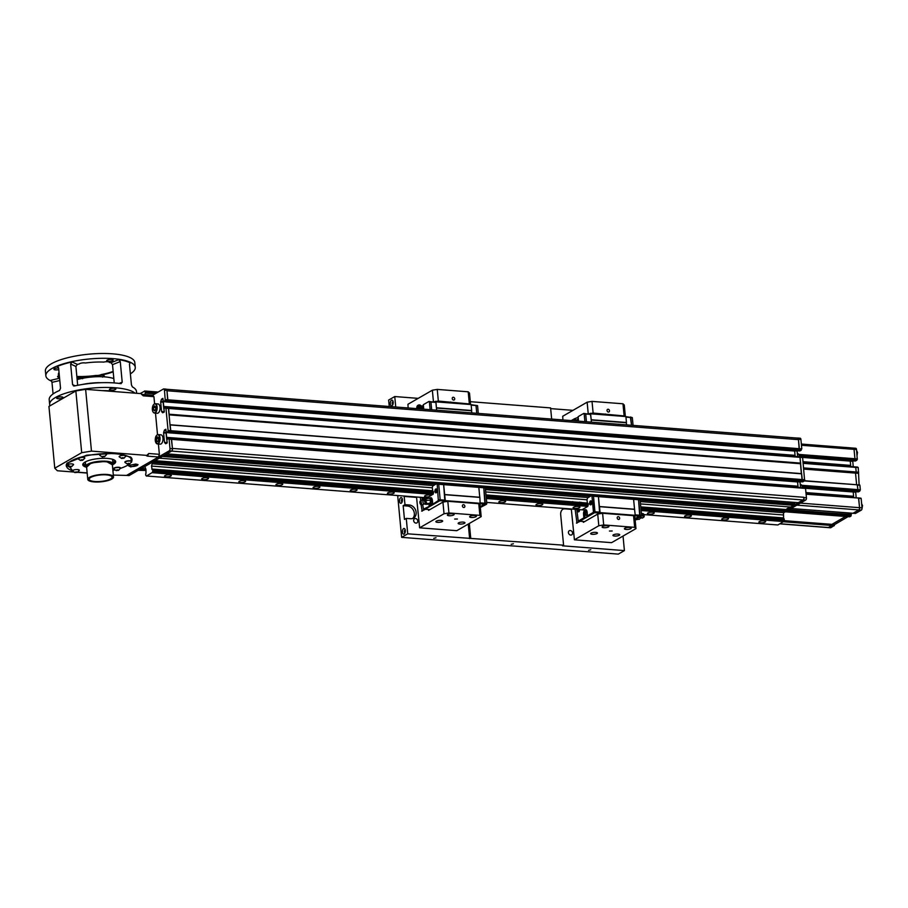 <?xml version="1.0" encoding="UTF-8"?>
<svg xmlns="http://www.w3.org/2000/svg" width="908" height="908" viewBox="0 0 908 908"><rect width="100%" height="100%" fill="white"/><g stroke="black" fill="none" stroke-linecap="round" stroke-linejoin="round"><path stroke-width="1.36" d="M155.052 393.845L145.359 393.096L145.223 391.711A1.294 0.647 94.4 0 1 145.189 391.711A1.294 0.647 94.4 0 1 144.701 391.121L140.161 393.55M155.404 393.641L145.428 392.869M156.971 392.733L145.337 391.836M157.141 392.642L145.223 391.711M157.992 392.154L144.701 391.121M158.162 392.052L144.588 390.996M144.849 394.617L144.985 394.208A1.294 0.647 94.4 0 1 145.359 393.096M282.309 484.679A3.416 0.965 174.6 0 0 282.763 484.123A3.416 0.965 174.6 0 0 280.209 483.442A3.416 0.965 174.6 0 0 276.429 484.225A3.416 0.965 174.6 0 0 275.964 484.77A3.416 0.965 174.6 0 0 278.529 485.462A3.416 0.965 174.6 0 0 282.309 484.679M653.771 513.429A3.416 0.965 174.6 0 0 654.237 512.884A3.416 0.965 174.6 0 0 651.672 512.191A3.416 0.965 174.6 0 0 647.892 512.975A3.416 0.965 174.6 0 0 647.438 513.531A3.416 0.965 174.6 0 0 649.992 514.212A3.416 0.965 174.6 0 0 653.771 513.429M690.92 516.312A3.416 0.965 174.6 0 0 691.385 515.755A3.416 0.965 174.6 0 0 688.82 515.074A3.416 0.965 174.6 0 0 685.041 515.857A3.416 0.965 174.6 0 0 684.587 516.402A3.416 0.965 174.6 0 0 687.14 517.083A3.416 0.965 174.6 0 0 690.92 516.312M728.068 519.183A3.416 0.965 174.6 0 0 728.522 518.638A3.416 0.965 174.6 0 0 725.969 517.946A3.416 0.965 174.6 0 0 722.189 518.729A3.416 0.965 174.6 0 0 721.735 519.274A3.416 0.965 174.6 0 0 724.289 519.966A3.416 0.965 174.6 0 0 728.068 519.183M765.217 522.055A3.416 0.965 174.6 0 0 765.671 521.51A3.416 0.965 174.6 0 0 763.117 520.829A3.416 0.965 174.6 0 0 759.338 521.601A3.416 0.965 174.6 0 0 758.884 522.157A3.416 0.965 174.6 0 0 761.437 522.838A3.416 0.965 174.6 0 0 765.217 522.055M579.486 507.685A3.416 0.965 174.6 0 0 579.94 507.129A3.416 0.965 174.6 0 0 577.386 506.448A3.416 0.965 174.6 0 0 573.606 507.231A3.416 0.965 174.6 0 0 573.141 507.776A3.416 0.965 174.6 0 0 575.706 508.457A3.416 0.965 174.6 0 0 579.486 507.685M542.337 504.803A3.416 0.965 174.6 0 0 542.791 504.258A3.416 0.965 174.6 0 0 540.237 503.565A3.416 0.965 174.6 0 0 536.458 504.349A3.416 0.965 174.6 0 0 535.992 504.905A3.416 0.965 174.6 0 0 538.558 505.586A3.416 0.965 174.6 0 0 542.337 504.803M505.189 501.931A3.416 0.965 174.6 0 0 505.642 501.386A3.416 0.965 174.6 0 0 503.089 500.694A3.416 0.965 174.6 0 0 499.309 501.477A3.416 0.965 174.6 0 0 498.855 502.022A3.416 0.965 174.6 0 0 501.409 502.714A3.416 0.965 174.6 0 0 505.189 501.931M431.255 495.439A3.416 0.965 174.6 0 0 428.451 494.951A3.416 0.965 174.6 0 0 425.012 495.723A3.416 0.965 174.6 0 0 424.558 496.267A3.416 0.965 174.6 0 0 428.916 496.789M393.743 493.305A3.416 0.965 174.6 0 0 394.208 492.76A3.416 0.965 174.6 0 0 391.643 492.068A3.416 0.965 174.6 0 0 387.864 492.851A3.416 0.965 174.6 0 0 387.41 493.396A3.416 0.965 174.6 0 0 389.975 494.088A3.416 0.965 174.6 0 0 393.743 493.305M356.606 490.434A3.416 0.965 174.6 0 0 357.06 489.877A3.416 0.965 174.6 0 0 354.495 489.196A3.416 0.965 174.6 0 0 350.715 489.968A3.416 0.965 174.6 0 0 350.261 490.524A3.416 0.965 174.6 0 0 352.826 491.205A3.416 0.965 174.6 0 0 356.606 490.434M319.457 487.551A3.416 0.965 174.6 0 0 319.911 487.006A3.416 0.965 174.6 0 0 317.357 486.313A3.416 0.965 174.6 0 0 313.578 487.097A3.416 0.965 174.6 0 0 313.112 487.641A3.416 0.965 174.6 0 0 315.678 488.334A3.416 0.965 174.6 0 0 319.457 487.551M245.16 481.796A3.416 0.965 174.6 0 0 245.614 481.251A3.416 0.965 174.6 0 0 243.06 480.57A3.416 0.965 174.6 0 0 239.281 481.342A3.416 0.965 174.6 0 0 238.827 481.898A3.416 0.965 174.6 0 0 241.38 482.579A3.416 0.965 174.6 0 0 245.16 481.796M208.011 478.925A3.416 0.965 174.6 0 0 208.465 478.38A3.416 0.965 174.6 0 0 205.912 477.687A3.416 0.965 174.6 0 0 202.132 478.471A3.416 0.965 174.6 0 0 201.678 479.015A3.416 0.965 174.6 0 0 204.232 479.708A3.416 0.965 174.6 0 0 208.011 478.925M170.863 476.053A3.416 0.965 174.6 0 0 171.328 475.497A3.416 0.965 174.6 0 0 168.763 474.816A3.416 0.965 174.6 0 0 164.984 475.599A3.416 0.965 174.6 0 0 164.53 476.144A3.416 0.965 174.6 0 0 167.083 476.836A3.416 0.965 174.6 0 0 170.863 476.053M164.132 469.981A3.416 0.965 174.6 0 0 163.973 470.31L164.03 470.843M201.281 472.864A3.416 0.965 174.6 0 0 201.122 473.181L201.179 473.726M238.418 475.735A3.416 0.965 174.6 0 0 238.271 476.064L238.327 476.598M312.715 481.49A3.416 0.965 174.6 0 0 312.568 481.808L312.613 482.352M349.864 484.361A3.416 0.965 174.6 0 0 349.716 484.69L349.762 485.224M387.012 487.244A3.416 0.965 174.6 0 0 386.853 487.562L386.91 488.095M424.161 490.116A3.416 0.965 174.6 0 0 424.002 490.434L424.059 490.978M498.447 495.87A3.416 0.965 174.6 0 0 498.299 496.188L498.344 496.733M535.595 498.742A3.416 0.965 174.6 0 0 535.448 499.06L535.493 499.604M572.744 501.613A3.416 0.965 174.6 0 0 572.596 501.942L572.642 502.476M145.836 475.383L145.632 473.999A1.294 0.647 -85.6 0 0 145.995 472.886L145.916 469.288L144.826 466.496L141.421 468.471L145.564 468.789M777.43 518.332L776.885 517.412M777.418 518.173L765.274 517.231M758.362 516.697L728.125 514.359M721.213 513.814L690.977 511.476M684.065 510.943L653.828 508.605M646.927 508.071L640.844 507.595M591.233 503.758L589.837 503.645M587.794 503.497L579.531 502.85M572.63 502.317L542.394 499.979M535.482 499.445L505.245 497.107M498.333 496.562L486.064 495.62M433.014 491.512L430.948 491.353M424.036 490.819L393.8 488.47M386.899 487.936L356.651 485.598M349.75 485.065L319.502 482.727M312.602 482.193L282.365 479.844M275.453 479.31L245.217 476.972M238.305 476.439L208.068 474.101M201.156 473.567L170.92 471.218M164.007 470.685L152.283 469.776M430.244 498.061L146.29 475.974A1.294 0.647 -85.6 0 0 145.791 475.372A1.294 0.647 -85.6 0 0 145.757 475.372M640.14 500.149L783.502 511.249L783.593 518.252A1.294 0.647 -85.6 0 0 784.115 518.843L784.251 520.227A1.294 0.647 -85.6 0 0 783.888 521.34L777.895 524.972L643.908 514.609M584.741 510.024L486.711 502.43M427.123 497.822L433.116 494.179L152.385 472.455L146.392 476.087M783.808 521.567L641.116 510.512M581.903 509.808L587.828 506.392L486.336 498.537M433.048 494.406L152.317 472.682M783.888 521.34L641.093 510.285M587.828 506.392L486.313 498.299M784.251 520.227L640.991 509.138M587.896 506.165A1.294 0.647 94.4 0 1 588.259 505.052L486.211 497.153M433.116 494.179A1.294 0.647 94.4 0 1 433.491 493.078L152.748 471.343A1.294 0.647 -85.6 0 0 152.385 472.455M433.491 493.078L152.748 471.343M784.319 520L640.969 508.9M588.259 505.052L486.189 496.926M433.559 492.851L433.468 491.818L152.726 470.083L152.828 471.116M784.228 518.967L640.866 507.867M591.131 504.019L589.905 503.929M588.339 504.825L588.236 503.804L486.086 495.893M433.468 491.818L152.726 470.083M784.115 518.843L640.855 507.754M591.176 503.917L589.871 503.815M588.236 503.804L486.075 495.779M433.286 491.693A1.294 0.647 94.4 0 1 432.832 491.103L432.253 487.789L151.523 466.065L152.09 469.368A1.294 0.647 -85.6 0 0 152.623 469.969M783.298 517.912L640.776 506.88M591.392 503.055L589.803 502.941M588.055 503.668A1.294 0.647 94.4 0 1 587.612 503.077L485.996 494.905M432.526 490.763L151.795 469.027M783.014 514.938L640.492 503.906M587.306 502.748L587.033 499.775L485.712 491.932M433.422 485.576L152.135 463.806L151.523 466.065M783.638 512.691L640.276 501.591M588.202 497.561L485.496 489.605M435.613 484.316L151.999 462.365L152.135 463.806M758.475 515.994A3.416 0.965 174.6 0 0 758.328 516.323L758.373 516.856M721.327 513.122A3.416 0.965 174.6 0 0 721.179 513.44L721.236 513.985M684.189 510.239A3.416 0.965 174.6 0 0 684.03 510.568L684.087 511.102M647.041 507.368A3.416 0.965 174.6 0 0 646.882 507.697L646.939 508.23M275.567 478.607A3.416 0.965 174.6 0 0 275.419 478.936L275.464 479.469M801.253 450.152L798.858 449.698L801.253 450.152L799.812 450.981L797.292 450.788L799.335 448.7L798.484 439.642A2.156 1.09 -85.6 0 0 797.576 438.11L166.482 389.26M165.755 401.813L163.372 401.711L164.802 400.893L167.276 401.075L165.823 401.915L167.844 399.815L166.981 390.758L798.484 439.642M167.923 407.942L165.449 407.749L164.019 408.577L164.2 412.096L162.634 412.777L161.703 411.721L164.246 411.994L161.545 411.29L160.671 401.983L163.145 402.176L163.553 406.455L795.045 455.339L794.682 450.595L797.122 451.242L797.633 456.679M164.257 411.914L163.27 401.438L160.727 401.438L161.613 399.111L162.895 398.362L163.372 401.711M163.588 406.886L795.045 455.396L163.553 406.512M164.212 411.506L163.622 407.204L795.102 456.043L163.599 406.977M163.281 401.631L794.636 451.049L795.158 456.486L163.622 407.204M804.17 481.047L801.787 480.582L804.17 481.047L802.74 481.864L800.232 481.683L802.252 479.583L801.616 473.67L170.205 424.796L801.31 473.613L800.005 457.087L802.105 480.037L804.59 480.219L802.627 457.541L800.062 457.121M168.684 432.696L166.289 432.605L167.719 431.777L170.193 431.97L168.763 432.798L800.254 481.683L168.74 432.798L170.761 430.698L170.125 424.785M169.115 414.502L168.661 408.464L166.085 408.044M168.059 408.089L799.494 456.837A4.449 2.236 94.4 0 0 798.881 454.692A4.449 2.236 94.4 0 0 798.768 454.511A4.665 2.349 -85.6 0 0 797.417 453.433L797.326 453.433M170.92 438.836L802.343 487.709A4.665 2.349 -85.6 0 0 801.696 485.405A4.449 2.236 94.4 0 1 801.798 485.587A4.449 2.236 94.4 0 1 802.388 487.709L168.366 438.643L166.879 439.642L167.117 442.979L165.71 443.751L164.62 442.605L167.174 442.888L164.473 442.185L163.588 432.866L166.062 433.059L166.47 437.35L797.962 486.223L797.599 481.478L800.039 482.137L800.55 487.562M167.174 442.809L166.187 432.321L163.644 432.321L164.53 429.995L165.823 429.257L166.289 432.605M166.504 437.769L797.962 486.279L166.47 437.395M166.539 438.042L798.019 486.926L166.516 437.86M166.198 432.514L797.565 481.944L798.075 487.369L166.539 438.087L167.14 442.389M798.2 502.691L803.047 499.979A2.156 1.09 -85.6 0 0 803.932 497.3L803.966 497.641A1.793 0.908 94.4 0 1 803.228 499.877L783.525 511.522M166.754 453.841L171.555 451.094L803.047 499.979M803.932 497.3L172.429 448.416L171.578 439.347L169.002 438.927M485.36 488.164L590.393 496.301M783.502 511.249L789.654 506.97M151.999 462.365L153.77 461.128M790.709 507.039L793.796 505.313L794.012 502.396M159.286 458.165L790.777 507.05L159.263 458.177L162.441 455.986M135.757 464.045L128.414 465.532L130.729 466.939L137.993 464.624L135.757 464.045M128.607 465.35A4.665 1.317 174.6 0 0 128.561 465.588A4.665 1.317 174.6 0 0 130.877 466.485A4.665 1.317 174.6 0 0 135.587 466.076A4.665 1.317 174.6 0 0 137.857 464.703A4.665 1.317 174.6 0 0 137.766 464.487M131.581 462.183L130.729 457.099L115.872 453.228L86.623 455.203L67.135 463.114L72.549 470.821A32.688 9.194 174.6 0 1 67.76 468.312A32.688 9.194 174.6 0 1 66.681 466.269A32.688 9.194 174.6 0 1 66.772 465.259A3.416 0.965 174.6 0 0 66.806 465.327A3.416 0.965 174.6 0 0 66.852 465.407M67.294 462.944A33.051 9.296 174.6 0 0 66.25 465.622A33.051 9.296 174.6 0 0 66.965 467.257M141.705 394.378L152.657 395.23L153.929 396.66L143.316 395.843L141.342 393.652L85.624 389.339L75.852 390.928L81.686 452.695L91.47 451.106L147.187 455.419L147.425 454.692M73.434 472.001L57.386 470.764L54.775 468.21L48.941 406.432L75.852 390.928M54.775 468.21L81.686 452.695M87.168 473.068L77.52 472.319M148.764 453.501L146.551 455.782L147.425 456.145L148.764 453.501L159.377 454.318L158.491 456.996L126.564 475.406L113.103 475.077M159.377 454.318L158.401 444.001M157.515 434.682L155.484 413.117M154.598 403.799L153.929 396.66M85.624 389.339L91.47 451.106M147.187 455.419L146.551 455.782M131.671 461.139A33.051 9.296 174.6 0 0 132.057 459.403A33.051 9.296 174.6 0 0 130.536 456.962M126.371 465.929L129.923 463.795M158.491 456.996L147.425 456.145M86.612 467.223L91.209 462.921L106.043 461.321L112.365 464.794M94.897 481.501A11.498 3.235 -5.4 0 1 89.2 479.276A11.498 3.235 -5.4 0 1 94.795 475.906A11.498 3.235 -5.4 0 1 106.384 474.884A11.498 3.235 -5.4 0 1 112.081 477.109A11.498 3.235 -5.4 0 1 106.486 480.48A11.498 3.235 -5.4 0 1 94.897 481.501M107.099 474.464A12.928 3.643 -5.4 0 1 113.511 476.972A12.928 3.643 -5.4 0 1 107.223 480.763A12.928 3.643 -5.4 0 1 94.182 481.921A12.928 3.643 -5.4 0 1 87.77 479.413A12.928 3.643 -5.4 0 1 94.057 475.622A12.928 3.643 -5.4 0 1 107.099 474.464M86.646 467.597A13.654 3.836 -5.4 0 1 85.817 466.44A13.654 3.836 -5.4 0 1 92.457 462.444A13.654 3.836 -5.4 0 1 106.225 461.219A13.654 3.836 -5.4 0 1 113.001 463.863A13.654 3.836 -5.4 0 1 112.399 465.157M82.844 464.158A16.526 4.653 174.6 0 0 83.207 464.612A16.526 4.653 174.6 0 0 85.772 465.918M86.158 467.166A16.526 4.653 -5.4 0 1 83.32 465.781A16.526 4.653 -5.4 0 1 82.776 464.748A16.526 4.653 -5.4 0 1 96.872 458.778A16.526 4.653 -5.4 0 1 115.123 460.606A16.526 4.653 -5.4 0 1 115.679 461.639A16.526 4.653 -5.4 0 1 112.796 464.658M78.031 472.046A32.688 9.194 174.6 0 0 87.145 472.818M112.887 470.389A32.688 9.194 174.6 0 0 114.59 470.004M120.446 468.358A32.688 9.194 174.6 0 0 129.515 463.943L126.825 463.693L129.526 463.943L131.717 461.82A3.416 0.965 174.6 0 0 131.728 461.718A3.416 0.965 174.6 0 0 128.652 461.048A3.416 0.965 174.6 0 0 125.009 462.115A3.416 0.965 174.6 0 0 124.929 462.365A3.416 0.965 174.6 0 0 124.963 462.467L127.506 464.136M131.626 461.275A32.688 9.194 174.6 0 0 131.773 460.118A32.688 9.194 174.6 0 0 130.684 458.086A32.688 9.194 174.6 0 0 80.369 457.303M78.542 457.859A32.688 9.194 174.6 0 0 66.886 464.93M112.944 463.352A16.526 4.653 174.6 0 0 115.486 461.071M77.146 472.455L74.445 472.421L77.146 472.455L79.337 470.344A3.416 0.965 174.6 0 0 79.257 470.049A3.416 0.965 174.6 0 0 75.33 469.652A3.416 0.965 174.6 0 0 72.583 470.98A3.416 0.965 174.6 0 0 72.629 471.059M75.194 472.489L77.282 472.16L75.148 472.081M76.317 471.842L76.374 472.489M73.434 464.873A3.416 0.965 174.6 0 0 73.559 464.68A3.416 0.965 174.6 0 0 73.559 464.544A3.416 0.965 174.6 0 0 69.939 463.954A3.416 0.965 174.6 0 0 66.772 465.259M72.016 466.337L68.622 466.689L72.016 466.337M71.346 466.224L69.212 466.451L71.346 466.224M84.796 457.893A3.416 0.965 174.6 0 0 84.796 457.814A3.416 0.965 174.6 0 0 81.459 457.167A3.416 0.965 174.6 0 0 78.009 458.37A3.416 0.965 174.6 0 0 77.997 458.461A3.416 0.965 174.6 0 0 78.02 458.54M82.617 460.311L79.881 460.14L82.617 460.311L84.807 458.2A3.416 0.965 174.6 0 0 84.819 458.177A3.416 0.965 174.6 0 0 84.819 458.086A3.416 0.965 174.6 0 0 81.482 457.439A3.416 0.965 174.6 0 0 78.031 458.642A3.416 0.965 174.6 0 0 78.031 458.733A3.416 0.965 174.6 0 0 78.054 458.835A3.416 0.965 174.6 0 0 78.281 459.051M80.472 460.277L82.685 459.766L80.472 460.277M81.436 459.709L81.504 460.379M106.486 454.738A3.416 0.965 174.6 0 0 106.508 454.67A3.416 0.965 174.6 0 0 103.523 453.886A3.416 0.965 174.6 0 0 99.767 455.022A3.416 0.965 174.6 0 0 99.755 455.305L102.309 456.974L104.953 456.418L102.309 456.974M104.431 456.27L102.116 456.724L104.431 456.27M103.024 456.213L103.081 456.86M125.872 456.293A3.416 0.965 174.6 0 0 125.94 456.168A3.416 0.965 174.6 0 0 123.045 455.385A3.416 0.965 174.6 0 0 119.22 456.474A3.416 0.965 174.6 0 0 119.186 456.815L121.729 458.483L124.362 457.95L121.036 458.041L121.729 458.483M122.966 457.632L121.524 458.211L123.624 458.154L122.966 457.632M122.387 457.734L122.444 458.37M131.683 461.582A3.416 0.965 174.6 0 0 131.705 461.446A3.416 0.965 174.6 0 0 128.63 460.776A3.416 0.965 174.6 0 0 124.986 461.843A3.416 0.965 174.6 0 0 124.907 462.081A3.416 0.965 174.6 0 0 124.952 462.217M128.754 463.284L127.302 463.863L129.39 463.806L128.754 463.284M128.153 463.386L128.21 464.022M120.423 468.074A3.416 0.965 174.6 0 0 120.446 467.938A3.416 0.965 174.6 0 0 117.302 467.268A3.416 0.965 174.6 0 0 113.704 468.38A3.416 0.965 174.6 0 0 113.648 468.573A3.416 0.965 174.6 0 0 113.693 468.71M120.412 468.414A3.416 0.965 174.6 0 0 120.458 468.312A3.416 0.965 174.6 0 0 120.469 468.21A3.416 0.965 174.6 0 0 117.325 467.541A3.416 0.965 174.6 0 0 113.727 468.653A3.416 0.965 174.6 0 0 113.67 468.846A3.416 0.965 174.6 0 0 113.704 468.959L116.247 470.628L118.891 470.083L116.247 470.628M117.438 469.776L116.054 470.367L118.165 470.287L117.438 469.776M116.939 469.867L117.007 470.503M113.931 459.823A17.604 4.949 -5.4 0 1 112.671 460.458M85.5 463.023A17.604 4.949 -5.4 0 1 84.138 462.637M115.464 461.128A22.632 6.367 -5.4 0 1 112.83 462.059M85.647 464.624A22.632 6.367 -5.4 0 1 82.878 464.204M82.151 384.504A25.867 7.275 -5.4 0 1 101.253 382.699M113.84 378.636A25.867 7.275 174.6 0 0 77.146 379.589M102.525 377.115L104.363 376.003L104.443 376.865M96.736 376.718L98.575 375.606L98.677 376.684M102.536 376.752A3.314 0.931 174.6 0 0 103.353 375.447A3.314 0.931 174.6 0 0 98.404 375.651M82.651 378.704L80.857 377.91L80.925 378.636M81.743 378.125L77.044 378.205L77.18 379.578M80.857 377.91A3.314 0.931 174.6 0 0 80.71 377.887A3.314 0.931 174.6 0 0 78.939 377.876A3.314 0.931 174.6 0 0 77.01 378.205M113.125 360.238A3.235 0.908 174.6 0 0 113.148 360.09A3.235 0.908 174.6 0 0 110.106 359.466A3.235 0.908 174.6 0 0 106.747 360.544A3.235 0.908 174.6 0 0 106.713 360.692A3.235 0.908 174.6 0 0 109.766 361.316A3.235 0.908 174.6 0 0 113.125 360.238M63.049 397.647A3.235 0.908 174.6 0 0 63.072 397.5A3.235 0.908 174.6 0 0 60.019 396.875A3.235 0.908 174.6 0 0 56.659 397.954A3.235 0.908 174.6 0 0 56.636 398.101A3.235 0.908 174.6 0 0 59.678 398.726A3.235 0.908 174.6 0 0 63.049 397.647M115.849 389.067A3.235 0.908 174.6 0 0 115.872 388.919A3.235 0.908 174.6 0 0 112.83 388.295A3.235 0.908 174.6 0 0 109.471 389.373A3.235 0.908 174.6 0 0 109.437 389.521A3.235 0.908 174.6 0 0 112.49 390.145A3.235 0.908 174.6 0 0 115.849 389.067M50.031 405.808A43.822 12.337 -5.4 0 1 49.656 404.514A43.822 12.337 -5.4 0 1 50.019 402.516A43.822 12.337 -5.4 0 1 89.744 388.352A43.822 12.337 -5.4 0 1 135.054 393.164M136.631 393.277L136.461 391.462A43.822 12.337 174.6 0 0 132.375 386.899L131.422 384.799L129.469 364.21L130.105 362.882A43.822 12.337 174.6 0 0 118.755 359.659L120.265 361.588L122.205 382.189L121.025 383.675A43.822 12.337 174.6 0 0 74.343 385.979L72.572 384.629L70.631 364.029L72.073 361.951A43.822 12.337 174.6 0 0 57.238 366.457L58.589 367.695L60.53 388.284L59.508 390.485A43.822 12.337 174.6 0 0 49.565 397.715A43.822 12.337 174.6 0 0 49.202 399.713L49.656 404.514M53.073 393.936L51.972 382.347L51.018 380.248L59.587 378.239M58.623 368.035A3.235 0.908 174.6 0 0 53.935 369.125A3.235 0.908 174.6 0 0 53.913 369.272A3.235 0.908 174.6 0 0 58.77 369.613M51.711 381.224A44.901 12.633 -5.4 0 1 45.854 375.787A44.901 12.633 -5.4 0 1 46.229 373.744A44.901 12.633 -5.4 0 1 92.922 358.683A44.901 12.633 -5.4 0 1 135.269 367.331A44.901 12.633 -5.4 0 1 134.895 369.386A44.901 12.633 -5.4 0 1 130.389 373.869M135.269 367.331L134.815 362.53A44.901 12.633 174.6 0 0 92.468 353.882A44.901 12.633 174.6 0 0 45.775 368.932A44.901 12.633 174.6 0 0 45.4 370.986L45.854 375.787M76.84 376.457A33.051 9.296 174.6 0 0 95.976 375.435A3.598 1.01 174.6 0 0 101.117 374.595L101.492 375.004A32.336 9.103 174.6 0 0 113.194 371.826M101.117 374.595A33.051 9.296 174.6 0 0 113.148 371.417M95.976 375.435L95.34 376.014A32.336 9.103 174.6 0 1 76.885 376.922M114.238 382.926L112.513 364.653L111.003 362.723A32.336 9.103 174.6 0 0 109.38 362.508A3.598 1.01 174.6 0 0 109.38 362.428A3.598 1.01 174.6 0 0 107.473 361.724A3.598 1.01 174.6 0 0 103.875 362.088A32.336 9.103 174.6 0 0 85.397 362.996A3.598 1.01 174.6 0 0 81.811 363.007A3.598 1.01 174.6 0 0 79.234 363.995A32.336 9.103 174.6 0 0 77.35 364.38L75.897 366.457L77.679 385.287M74.343 385.979L73.412 385.889M116.269 391.711A33.051 9.296 174.6 0 0 102.298 390.622M59.031 372.439A32.336 9.103 174.6 0 0 58.373 374.607A32.336 9.103 174.6 0 0 58.782 375.787A3.598 1.01 174.6 0 0 57.601 376.672A3.598 1.01 174.6 0 0 59.508 377.376M95.408 376.775L95.34 376.014M58.782 375.787L58.543 373.358M823.272 493.929L823.34 494.678L823.272 493.929M824.226 494.009L824.294 494.746M810.889 492.976L810.957 493.714M848.708 512.963L848.844 514.371L848.708 512.963M788.428 510.024L851.318 514.564L850.966 516.073L849.729 516.788L847.255 516.595L848.492 515.88L847.221 516.607L785.329 511.806L847.255 516.595M830.218 527.65A1.793 0.908 -85.6 0 0 830.514 527.775A1.793 0.908 -85.6 0 0 830.809 527.696L828.334 527.503L831.83 525.482L828.334 527.503A1.793 0.908 94.4 0 1 828.028 527.582A1.793 0.908 94.4 0 1 827.744 527.457M834.304 525.675L831.83 525.482L831.841 524.574L834.316 524.767L834.384 525.46L830.809 527.696M784.013 520.647L831.91 524.359L845.586 516.47L831.841 524.574L783.945 520.874M786.725 510.636L785.341 511.806M850.966 516.073L848.492 515.88L848.594 514.949L851.068 515.142M848.685 514.688L788.008 510.262M806.066 493.884L860.557 498.186M858.582 498.061L861.147 498.481L858.673 498.288L859.558 507.685L858.525 498.027L806.077 493.986M800.413 503.111L859.558 507.685A1.793 0.908 94.4 0 1 859.411 509.059A1.793 0.908 94.4 0 1 858.832 509.921L861.306 510.114A1.793 0.908 -85.6 0 0 861.885 509.252A1.793 0.908 -85.6 0 0 862.033 507.878L859.558 507.685A1.793 0.908 94.4 0 1 858.832 509.921L853.009 513.27L858.832 509.921L796.918 505.132L791.038 508.491M852.896 513.27L855.37 513.451M855.154 467.109L857.64 467.325M857.765 467.495L803.16 463.103L855.597 467.143M855.756 467.393L856.187 472.001L855.756 467.393L803.183 463.33M803.682 468.63L855.529 473.102L856.187 472.001L858.514 472.637L859.116 484.929M858.015 473.284L855.529 473.102L856.63 484.736L855.529 473.102L803.728 469.084M857.322 484.804L859.899 485.235L857.424 485.042L857.856 489.639L857.265 484.781L804.25 480.695L857.209 484.804M859.853 490.831L857.288 490.899L857.856 489.639L860.33 489.832L859.774 491.092L858.332 491.92L855.858 491.727L857.288 490.899L855.813 491.727M801.968 485.939L859.842 490.683M801.355 444.057L853.293 448.075A1.793 0.908 94.4 0 0 852.987 448.143A1.793 0.908 94.4 0 1 853.293 448.075A1.793 0.908 94.4 0 1 854.042 449.346L854.939 458.744L854.042 449.346L801.469 445.272M856.846 460.208L854.371 460.016L854.939 458.744L857.265 459.391L856.846 460.208L855.415 461.037L852.941 460.844L854.371 460.016L852.896 460.833M799.051 455.044L854.541 459.346L799.154 455.328M803.092 462.444L850.751 466.542L850.24 461.105L850.648 465.395L803.024 461.707M806.009 493.339L853.668 497.425L853.191 491.534L853.565 496.279L805.941 492.59M839.435 464.521L839.798 465.293M844.417 495.575L844.485 496.313M835.825 464.987A6.47 3.257 94.4 0 1 836.12 464.272M841.341 464.669A6.47 3.257 94.4 0 1 841.523 465.418M837.63 495.779L837.562 495.042M855.767 448.268L853.293 448.075A1.793 0.908 94.4 0 1 853.668 448.28A1.793 0.908 94.4 0 1 854.042 449.346L856.528 449.539A1.793 0.908 -85.6 0 0 856.142 448.473A1.793 0.908 -85.6 0 0 855.767 448.268A1.793 0.908 -85.6 0 0 855.461 448.336M848.401 465.214A2.225 1.124 94.4 0 1 848.413 465.952M846.177 465.781A2.225 1.124 94.4 0 1 846.301 465.055M788.507 509.978L848.753 514.643L788.927 509.74M848.753 514.643L851.227 514.836M851.182 513.156L851.318 514.564M861.306 510.114L855.427 513.485M861.147 498.481L862.033 507.878M806.1 494.213L858.457 498.049M858.071 497.913L860.546 498.106M855.665 491.727L856.153 497.618M859.933 490.422L857.458 490.229L860.182 490.275M859.899 485.235L860.33 489.832M804.25 480.922L859.74 484.974M858.162 472.841L803.659 468.392M858.23 467.586L858.514 472.637M855.654 467.166L858.015 467.348M855.098 466.882L857.538 467.064M803.149 463.001L855.018 466.882M855.154 467.018L857.629 467.211M852.748 460.833L853.225 466.723M856.936 459.936L854.462 459.743L856.925 459.8M854.541 459.346L857.016 459.527M856.528 449.539L857.265 459.391M829.413 464.442L830.48 463.829M825.815 494.871L825.747 494.122M779.995 523.757L828.334 527.503A1.793 0.908 94.4 0 1 828.028 527.582L779.847 523.848M783.49 521.748L831.83 525.482L831.841 524.574M848.072 516.652L834.316 524.767M831.91 524.359L834.384 524.552M786.578 511.091L848.492 515.88L848.594 514.949M838.073 465.157L839.094 464.567M415.501 518.536A2.384 1.952 -120 0 1 415.932 523.099A2.384 1.952 -120 0 1 415.501 518.536M399.543 501.273A2.872 1.441 94.4 0 1 400.292 498.083A2.872 1.441 94.4 0 1 401.994 498.174A2.872 1.441 94.4 0 1 402.414 499.616A2.872 1.441 94.4 0 1 401.631 502.839A2.872 1.441 94.4 0 1 399.543 501.273M402.323 499.06A1.487 0.749 -85.6 0 0 402.289 499.06A1.487 0.749 -85.6 0 0 401.427 500.966A1.487 0.749 -85.6 0 0 402.062 502.022A1.487 0.749 -85.6 0 0 402.096 502.022M402.46 532.156A2.872 1.441 94.4 0 1 403.209 528.967A2.872 1.441 94.4 0 1 404.911 529.069A2.872 1.441 94.4 0 1 405.331 530.51A2.872 1.441 94.4 0 1 404.548 533.722A2.872 1.441 94.4 0 1 402.46 532.156M405.24 529.954A1.487 0.749 -85.6 0 0 405.206 529.943A1.487 0.749 -85.6 0 0 404.355 531.85A1.487 0.749 -85.6 0 0 404.979 532.905A1.487 0.749 -85.6 0 0 405.013 532.905M390.326 403.799A2.872 1.441 94.4 0 1 391.076 400.61A2.872 1.441 94.4 0 1 392.778 400.712A2.872 1.441 94.4 0 1 393.198 402.153A2.872 1.441 94.4 0 1 392.415 405.377A2.872 1.441 94.4 0 1 390.326 403.799M393.107 401.597A1.487 0.749 -85.6 0 0 393.073 401.586A1.487 0.749 -85.6 0 0 392.222 403.493A1.487 0.749 -85.6 0 0 392.846 404.548A1.487 0.749 -85.6 0 0 392.88 404.548M436.01 537.763L433.797 538.331L436.01 537.763M590.79 549.749L588.577 550.316L590.79 549.749M513.406 543.756L511.181 544.323L513.406 543.756M570.281 530.522A2.384 1.952 -120 0 1 570.712 535.084A2.384 1.952 -120 0 1 570.281 530.522M564.356 508.446A7.185 5.868 60 0 0 563.289 508.9A7.185 5.868 60 0 0 560.69 514.643L563.584 545.186L407.726 533.825L406.262 518.389L404.469 519.421L403.175 505.688L407.51 506.028L409.304 504.996L404.968 504.655L404.185 496.426L404.764 496.097M403.175 505.688L404.968 504.655M406.262 518.389L410.598 518.718A7.185 5.868 60 0 0 413.537 518.082A7.185 5.868 60 0 0 415.773 510.591A7.185 5.868 60 0 0 409.304 504.996M412.584 518.502A7.185 5.868 60 0 0 413.764 511.034A7.185 5.868 60 0 0 407.51 506.028M623.036 536.061L624.409 550.6L618.314 554.118L401.631 537.343L397.738 496.165L398.669 495.62M470.31 401.699L550.6 407.908L551.655 419.076M389.26 406.5L388.647 400.065L394.753 396.546L418.202 398.362M550.668 408.623L572.982 410.348M624.409 550.6L562.506 545.81L563.584 545.186M562.778 509.24A7.185 5.868 -120 0 1 565.162 508.877L571.348 509.365L574.412 539.806L611.561 542.678L635.963 528.615L634.851 516.947L633.557 515.665L602.594 513.27L597.714 514.064L583.356 522.338L583.276 521.487M401.631 537.343L407.726 533.825M468.256 524.075L469.64 538.626M470.707 538.001L469.334 523.462M404.185 496.426L416.568 497.38L419.632 527.82L456.781 530.692L481.183 516.629L480.071 504.962L478.777 503.69L447.814 501.295L442.934 502.09L428.576 510.364L428.497 509.501M395.74 407L394.753 396.546M596.987 533.575A3.416 0.965 -5.4 0 1 593.208 534.347A3.416 0.965 -5.4 0 1 590.643 533.666A3.416 0.965 -5.4 0 1 591.097 533.121A3.416 0.965 -5.4 0 1 594.876 532.338A3.416 0.965 -5.4 0 1 597.441 533.019A3.416 0.965 -5.4 0 1 596.987 533.575M608.462 526.958A3.416 0.965 -5.4 0 1 604.683 527.73A3.416 0.965 -5.4 0 1 602.129 527.049A3.416 0.965 -5.4 0 1 602.583 526.492A3.416 0.965 -5.4 0 1 606.362 525.721A3.416 0.965 -5.4 0 1 608.916 526.402A3.416 0.965 -5.4 0 1 608.462 526.958M619.267 535.3A3.416 0.965 -5.4 0 1 615.488 536.072A3.416 0.965 -5.4 0 1 612.934 535.391A3.416 0.965 -5.4 0 1 613.388 534.846A3.416 0.965 -5.4 0 1 617.168 534.063A3.416 0.965 -5.4 0 1 619.733 534.744A3.416 0.965 -5.4 0 1 619.267 535.3M630.754 528.683A3.416 0.965 -5.4 0 1 626.974 529.455A3.416 0.965 -5.4 0 1 624.409 528.774A3.416 0.965 -5.4 0 1 624.874 528.218A3.416 0.965 -5.4 0 1 628.654 527.446A3.416 0.965 -5.4 0 1 631.208 528.127A3.416 0.965 -5.4 0 1 630.754 528.683M612.208 530.998L609.45 531.032L612.208 530.998M618.28 516.652A1.487 1.214 -120 0 1 618.552 519.49A1.487 1.214 -120 0 1 618.28 516.652M635.963 528.615L634.658 527.332L633.557 515.665M634.658 527.332L603.695 524.938L602.594 513.27M576.977 523.121L575.127 509.274M571.915 509.036L571.348 509.365M603.695 524.938L598.815 525.732L574.412 539.806M598.815 525.732L597.714 514.064M580.235 521.249L576.432 523.076M442.207 521.589A3.416 0.965 -5.4 0 1 438.428 522.372A3.416 0.965 -5.4 0 1 435.863 521.68A3.416 0.965 -5.4 0 1 436.328 521.135A3.416 0.965 -5.4 0 1 440.108 520.352A3.416 0.965 -5.4 0 1 442.661 521.044A3.416 0.965 -5.4 0 1 442.207 521.589M453.682 514.972A3.416 0.965 -5.4 0 1 449.903 515.755A3.416 0.965 -5.4 0 1 447.349 515.063A3.416 0.965 -5.4 0 1 447.803 514.518A3.416 0.965 -5.4 0 1 451.582 513.735A3.416 0.965 -5.4 0 1 454.148 514.427A3.416 0.965 -5.4 0 1 453.682 514.972M464.499 523.314A3.416 0.965 -5.4 0 1 460.719 524.098A3.416 0.965 -5.4 0 1 458.154 523.405A3.416 0.965 -5.4 0 1 458.608 522.86A3.416 0.965 -5.4 0 1 462.388 522.077A3.416 0.965 -5.4 0 1 464.953 522.77A3.416 0.965 -5.4 0 1 464.499 523.314M475.974 516.697A3.416 0.965 -5.4 0 1 472.194 517.481A3.416 0.965 -5.4 0 1 469.64 516.788A3.416 0.965 -5.4 0 1 470.094 516.243A3.416 0.965 -5.4 0 1 473.874 515.46A3.416 0.965 -5.4 0 1 476.428 516.153A3.416 0.965 -5.4 0 1 475.974 516.697M457.428 519.013L454.67 519.058L457.428 519.013M463.5 504.678A1.487 1.214 -120 0 1 463.772 507.515A1.487 1.214 -120 0 1 463.5 504.678M481.183 516.629L479.878 515.358L478.777 503.69M479.878 515.358L448.927 512.963L447.814 501.295M422.209 511.136L421.028 504.553M420.676 500.853L420.347 497.3M425.455 509.263L421.652 511.102M417.147 497.051L416.568 497.38M448.927 512.963L444.035 513.758L419.632 527.82M444.035 513.758L442.934 502.09M608.394 412.073A1.487 1.214 -120 0 1 608.133 409.236A1.487 1.214 -120 0 1 608.394 412.073M562.892 419.939L562.733 416.25L587.135 402.187L588.225 413.764M587.135 402.187L592.016 401.393L593.128 413.061L624.613 415.978M588.6 413.798L589.803 413.594M591.119 413.39L593.128 413.061M592.016 401.393L622.979 403.788L624.08 415.455M622.979 403.788L624.284 405.059L625.317 416.034M453.614 400.087A1.487 1.214 -120 0 1 453.353 397.25A1.487 1.214 -120 0 1 453.614 400.087M408.123 407.964L407.953 404.264L432.356 390.202L433.445 401.779M432.356 390.202L437.247 389.407L438.348 401.075L469.833 403.992M433.82 401.813L435.023 401.62M436.339 401.404L438.348 401.075M437.247 389.407L468.199 391.802L469.3 403.47M468.199 391.802L469.504 393.085L470.537 404.049M633.069 425.375L632.331 417.623L630.368 417.022L631.525 425.25L630.788 417.51L625.952 417.135M632.331 417.623L625.907 416.681M626.338 422.47L626.565 424.876L626.372 422.753L591.199 420.029L591.403 422.152L590.665 414.4L585.717 414.014L586.455 421.766L585.717 414.014L584.173 413.9L584.9 421.652M578.124 419.28A2.156 1.09 -85.6 0 0 577.148 421.051A2.156 1.09 94.4 0 1 578.124 419.28M578.475 421.153A3.598 1.805 -85.6 0 0 578.453 420.234L578.112 416.67L583.742 413.412L590.665 414.4M571.302 420.597L574.526 418.736L574.73 420.858M574.526 418.736L578.18 417.317M575.581 418.815L575.774 420.937M576.659 421.006A2.156 1.09 94.4 0 1 577.874 419.201A2.156 1.09 94.4 0 1 578.385 419.519M625.896 416.545L590.279 413.322L591.29 419.757L626.452 422.481L625.896 416.545L590.733 413.821M589.36 413.855L590.279 413.322M435.443 490.297L435.568 491.671L435.988 490.331M436.033 491.16L435.295 491.103M434.796 491.387C435.193 488.776 435.806 488.425 436.623 490.331C436.226 492.942 435.624 493.294 434.796 491.387M423.548 497.55L423.639 498.549L423.548 497.55M430.029 504.485L430.165 505.949L423.48 509.116L422.697 504.803M422.265 500.24L422.004 497.425M423.48 509.116L425.035 509.24L439.881 500.671L438.337 500.558L430.165 505.949M428.928 503.849L429.121 505.87M435.5 492.681A1.975 0.999 -85.6 0 0 436.589 492.374A1.975 0.999 -85.6 0 0 437.009 490.32A1.975 0.999 -85.6 0 0 435.783 489.037M424.445 499.332A1.975 0.999 -85.6 0 0 424.831 497.641M432.707 503.804L432.367 500.229A3.598 1.805 -85.6 0 0 429.632 498.424M432.253 487.789L432.753 485.962L436.737 483.669L437.168 484.146L438.337 500.558M438.632 499.661L440.176 499.775L438.712 484.27L437.168 484.146M423.207 497.516L423.378 498.696L423.888 497.573M424.638 497.629A1.975 0.999 94.4 0 1 423.491 499.877A1.975 0.999 94.4 0 1 422.901 499.4M443.093 502.056L444.841 501.057L439.881 500.671L425.035 509.24L429.881 509.615M444.841 501.057L443.66 484.645L438.712 484.27L440.176 499.775L445.136 500.16M440.176 499.775L439.881 500.671M425.682 500.887L427.066 503.736L430.244 503.055L430.528 499.445C430.04 497.97 428.519 497.89 425.988 499.196L425.682 500.887A2.872 0.806 174.6 0 1 429.598 500.251A2.872 0.806 -5.4 0 1 430.891 500.592M431.118 504.576L429.257 504.428L430.914 503.475L431.482 500.251L430.392 497.981L429.461 498.515M428.973 503.838L429.257 504.428M430.392 497.981L431.584 498.072M432.378 500.319L431.482 500.251M432.685 503.611L430.914 503.475M423.469 500.421A1.748 0.749 76.7 0 0 423.173 500.524A1.748 0.749 76.7 0 0 422.924 501.761A1.748 0.749 76.7 0 0 423.957 503.815L425.534 504.292L424.501 500.989L424.967 498.832L425.897 498.617L425.432 500.773L424.501 500.989M426.828 504.394L425.432 503.77L426.363 503.554L427.747 504.178L426.828 504.394M423.298 500.399L421.857 500.172A2.372 1.01 76.7 0 0 421.516 500.251A2.372 1.01 76.7 0 0 421.119 501.988A2.372 1.01 76.7 0 0 422.595 504.803A2.372 1.01 76.7 0 0 422.935 504.723L424.127 503.872M421.516 500.251L420.188 501.205A1.748 0.749 76.7 0 0 419.893 502.487A1.748 0.749 76.7 0 0 420.983 504.553L422.595 504.803M423.173 500.524L424.967 498.832M425.432 500.773L426.363 503.554M480.411 502.896L485.247 503.27L480.253 506.868L484.951 504.156L480.298 503.804M480.321 507.481L486.506 504.281L484.951 504.156L483.782 487.755L478.834 487.369L479.776 497.391M485.247 503.27L486.801 503.384L485.326 487.88L483.782 487.755L485.247 503.27M486.506 504.281L486.801 503.384M485.326 487.88L484.225 487.789M444.602 494.531L479.764 497.255L478.834 487.369L443.66 484.645L445.283 500.614L444.489 501.829M445.817 501.613L444.977 501.556M480.139 504.269L479.889 497.402L444.727 494.678M445.283 500.614L480.457 503.338M442.559 484.566L443.66 484.645M478.834 487.369L477.721 487.29M635.191 514.87L641.581 515.369L640.106 499.854L638.562 499.74L640.026 515.245L635.033 518.854L639.731 516.141L635.078 515.778M635.089 519.467L641.286 516.266L639.731 516.141L638.562 499.74L633.614 499.355L634.556 509.377M641.286 516.266L641.581 515.369M640.106 499.854L639.005 499.775M640.912 517.719A1.748 0.749 -103.3 0 1 640.628 517.81A1.748 0.749 -103.3 0 1 639.902 517.061M637.972 518.173L637.734 518.786L639.13 519.41L640.787 517.832M643.908 517.038A1.748 0.749 -103.3 0 1 642.569 515.029A1.748 0.749 -103.3 0 1 643.114 513.69A1.748 0.749 -103.3 0 1 644.192 515.755A1.748 0.749 -103.3 0 1 643.908 517.038L642.58 517.98A2.372 1.01 -103.3 0 1 642.24 518.059A2.372 1.01 -103.3 0 1 641.003 516.425M643.012 515.222L643.749 515.562L643.012 515.222M643.17 515.812L643.012 515.108M641.389 513.429A2.372 1.01 -103.3 0 1 641.502 513.44L643.114 513.69M639.13 519.41L636.758 518.865M637.734 518.786L636.803 519.001M586.818 511.249A2.156 1.09 -85.6 0 0 585.819 513.985A2.156 1.09 -85.6 0 0 586.489 515.438A2.156 1.09 94.4 0 1 585.819 513.985A2.156 1.09 94.4 0 1 586.818 511.249M597.873 514.041L599.62 513.031L594.661 512.657L579.815 521.215L584.661 521.589M599.62 513.031L598.44 496.631L593.491 496.245L594.956 511.76L599.904 512.146M578.26 521.101L579.815 521.215L594.661 512.657L593.491 496.245L591.948 496.131L593.412 511.635L594.956 511.76L594.661 512.657L593.117 512.532L587.487 515.778L587.147 512.214A3.598 1.805 -85.6 0 0 585.626 509.66A3.598 1.805 -85.6 0 0 583.56 514.28L583.889 517.844L578.26 521.101L576.784 509.411M591.426 502.646L590.768 502.317M590.631 502.033L591.38 502.09M577.987 509.501L578.146 510.682L578.668 509.558M579.213 509.343C578.816 511.953 578.203 512.305 577.375 510.398L577.42 509.456M590.949 500.898L589.553 503.395C589.996 500.944 590.597 500.592 591.403 502.317C590.995 504.746 590.382 505.098 589.576 503.373L590.461 504.825A1.975 0.999 94.4 0 1 589.633 503.418A1.975 0.999 94.4 0 1 590.768 500.876A1.975 0.999 94.4 0 1 591.607 502.283A1.975 0.999 94.4 0 1 590.461 504.825L590.654 504.837A1.975 0.999 -85.6 0 0 591.789 502.294A1.975 0.999 -85.6 0 0 590.949 500.898A1.975 0.999 -85.6 0 0 590.858 500.898M587.34 514.234A2.156 1.09 94.4 0 1 586.239 515.472A2.156 1.09 94.4 0 1 585.331 513.951A2.156 1.09 94.4 0 1 586.568 511.181A2.156 1.09 94.4 0 1 587.011 511.42M590.563 501.012A1.975 0.999 -85.6 0 0 589.814 503.429A1.975 0.999 -85.6 0 0 590.279 504.655M579.418 509.615A1.975 0.999 94.4 0 1 578.26 511.851A1.975 0.999 94.4 0 1 577.681 511.374M578.09 511.692A1.975 0.999 -85.6 0 0 578.453 511.874A1.975 0.999 -85.6 0 0 579.61 509.626M593.412 511.635L593.117 512.532M587.033 499.775L587.533 497.947L591.517 495.643L591.948 496.131M580.893 502.249L581.449 503.157M586.148 509.865A3.598 1.805 -85.6 0 0 584.604 514.359L584.945 517.935L583.889 517.844M587.487 515.778L588.532 515.857L584.945 517.935M633.614 499.355L598.44 496.631L599.382 506.516L634.544 509.24L633.614 499.355L632.501 499.264M634.442 516.538L635.237 515.313L634.544 509.24M634.669 509.377L599.507 506.664L600.063 512.6L635.237 515.313M600.063 512.6L599.269 513.814M597.339 496.54L598.44 496.631M634.919 516.255L634.09 516.187M600.597 513.599L599.757 513.531M422.175 406.046L423.4 405.343M471.558 410.495L471.785 412.89L471.593 410.768L436.419 408.044L436.623 410.166L435.897 402.414L430.937 402.04L431.675 409.78L430.937 402.04L429.393 401.915L430.12 409.667M423.696 409.168A3.598 1.805 -85.6 0 0 423.673 408.248L423.332 404.684L428.962 401.438L429.393 401.915M428.962 401.438L435.897 402.414M423.696 408.725L423.026 409.111M418.418 406.546L419.893 406.375M422.209 409.054L422.163 408.373M423.469 406.148L421.369 406.194M423.684 408.339L422.788 408.271L421.698 406.001M422.64 409.088L422.788 408.271M418.713 406.126A1.748 1.668 173.2 0 1 419.507 406.035M421.777 409.02L422.356 408.089L421.596 406.875M416.886 407.42L416.466 408.509M417.419 408.679A2.372 2.27 173.2 0 1 419.031 404.945A2.372 2.27 173.2 0 1 420.767 408.941M417.453 406.897A1.748 1.668 173.2 0 1 419.031 405.07A1.748 1.668 173.2 0 1 420.926 406.568A1.748 1.668 173.2 0 1 419.348 408.396A1.748 1.668 173.2 0 1 417.453 406.897M419.973 406.659A0.794 0.76 173.2 0 1 419.258 407.488A0.794 0.76 173.2 0 1 418.395 406.807A0.794 0.76 173.2 0 1 419.11 405.978A0.794 0.76 173.2 0 1 419.973 406.659M418.565 406.262L419.712 406.16M419.609 406.761L418.781 406.841M471.127 404.696L477.563 405.649L471.173 405.15M476.008 405.524L476.745 413.276L476.008 405.524M478.289 413.39L477.563 405.649M434.58 401.869L435.954 401.847L436.419 408.044M436.51 407.783L471.672 410.507L471.116 404.559L435.954 401.847M471.116 404.559L435.511 401.336M829.537 464.499A24.936 7.014 174.6 0 0 825.451 463.443M145.938 469.515L141.58 469.186A4.313 1.214 174.6 0 0 135.712 470.14L126.564 475.406L129.038 475.599L138.186 470.333L146.029 470.469M138.459 468.449A1.793 0.908 -85.6 0 0 138.765 468.38L169.251 450.799A1.793 0.908 -85.6 0 0 169.989 448.563L169.104 439.154L168.366 438.643M165.926 408.055L168.139 430.959L170.613 431.152L170.284 431.697L801.787 480.582L802.105 480.037L170.613 431.152L168.445 408.225M167.719 431.777L801.775 480.446M801.855 480.173L167.889 431.107M166.198 389.135L163.712 388.942A1.793 0.908 -85.6 0 1 164.473 390.224L165.222 400.065L167.696 400.258L167.367 400.814L798.858 449.698L801.809 448.892L800.924 439.483L798.45 439.29L799.188 449.142L167.696 400.258L166.947 390.406A1.793 0.908 -85.6 0 0 166.198 389.135A1.793 0.908 -85.6 0 0 165.892 389.214M164.802 400.893L798.847 449.562M798.938 449.29L164.961 400.212M163.712 388.942A1.793 0.908 -85.6 0 0 163.417 389.021L152.657 395.23M140.649 468.528A1.793 0.908 -85.6 0 0 140.933 468.641A1.793 0.908 -85.6 0 0 141.239 468.573L171.737 450.992A1.793 0.908 -85.6 0 0 172.463 448.756L171.362 439.109M797.315 450.799L165.823 401.915L797.337 450.788L798.779 449.959L167.367 400.814M800.254 481.683L801.696 480.854L170.284 431.697M153.656 404.571A4.665 2.349 94.4 0 1 155.154 403.719A4.665 2.349 94.4 0 1 157.163 407.703A4.665 2.349 94.4 0 1 154.428 413.038A4.665 2.349 94.4 0 1 153.077 411.96M154.428 413.038L157.345 413.254A4.665 2.349 -85.6 0 0 160.069 407.93A4.665 2.349 -85.6 0 0 158.06 403.946L155.154 403.719M154.564 405.91L153.497 407.442L153.531 409.905L154.644 410.825L155.722 409.281L155.677 406.818L154.564 405.91M155.688 407.613L153.497 407.442M155.2 410.03L153.531 409.905M152.34 408.997A4.449 2.236 -85.6 0 0 154.678 412.765A4.449 2.236 -85.6 0 0 156.868 407.726A4.449 2.236 -85.6 0 0 154.53 403.969A4.449 2.236 -85.6 0 0 152.34 408.997M156.573 435.454A4.665 2.349 94.4 0 1 158.071 434.603C156.119 435.046 155.189 437.054 155.279 440.618L157.345 443.921L160.262 444.148A4.665 2.349 -85.6 0 0 162.952 438.099A4.665 2.349 -85.6 0 0 160.977 434.83L158.071 434.603A4.665 2.349 94.4 0 1 160.035 437.872A4.665 2.349 94.4 0 1 157.345 443.921A4.665 2.349 94.4 0 1 155.994 442.854M156.573 441.072L157.765 441.617L158.718 439.79L158.48 437.418L157.288 436.884L156.335 438.712L156.573 441.072L157.992 441.186M158.628 438.882L156.335 438.712M799.63 449.755L799.573 449.176M170.976 438.973L804.851 487.902M783.604 512.804L805.702 500.058A1.793 0.908 94.4 0 0 806.44 497.834L805.555 488.425L802.978 488.005M794.886 504.678L794.727 502.964A4.495 2.259 -85.6 0 0 794.829 502.453M797.394 438.099A1.793 0.908 94.4 0 1 797.689 438.019A1.793 0.908 94.4 0 1 798.45 439.29M799.869 438.292A1.793 0.908 94.4 0 1 800.164 438.212A1.793 0.908 94.4 0 1 800.924 439.483M802.547 480.638L802.49 480.06M799.392 456.815A4.665 2.349 -85.6 0 0 798.779 454.511M801.696 485.405A4.665 2.349 -85.6 0 0 800.345 484.327L800.243 484.316M793.921 504.678A4.313 2.168 -85.6 0 0 794.557 503.236A4.313 2.168 -85.6 0 0 794.738 502.453M165.358 399.622L801.809 448.892M168.286 430.506L804.738 479.776M170.216 424.933L801.707 473.817M169.263 414.877L800.379 463.727M169.24 414.604L800.47 463.466M169.228 414.502L800.606 463.375M169.206 414.23L800.697 463.114M166.175 408.271L802.627 457.541M168.559 408.237L799.937 457.11M168.003 407.953L799.426 456.826L167.969 407.93M798.257 502.714L166.788 453.841L798.314 502.703M169.104 439.154L805.555 488.425M171.487 439.12L802.865 487.993M153.69 461.389L785.182 510.273M154.11 461.151L785.272 510.012M154.519 460.912L785.25 509.729M154.939 460.662L785.329 509.467M162.294 456.429L793.796 505.313M162.997 456.02L793.944 504.859M163.724 455.6L793.898 504.383M164.144 455.362L793.978 504.122M164.223 455.317L794.057 504.076M164.643 455.078L794.137 503.804M143.316 395.843L141.58 394.367M113.511 476.972L112.32 464.272A12.928 3.643 174.6 0 0 105.895 461.775A12.928 3.643 174.6 0 0 92.866 462.921A12.928 3.643 174.6 0 0 86.566 466.712L87.77 479.413M113.318 459.561A16.526 4.653 -5.4 0 1 113.035 459.732A16.526 4.653 -5.4 0 1 112.626 459.959M85.443 462.524A16.526 4.653 -5.4 0 1 84.694 462.263M59.803 380.52L51.972 382.347M77.35 364.38L72.073 361.951M75.897 366.457L70.631 364.029M75.137 385.798L72.572 384.629M119.107 383.414L122.205 382.189M112.513 364.653L120.265 361.588M118.755 359.659L111.003 362.723M810.39 492.942L810.458 493.68M834.384 525.46L783.82 521.544M851.114 515.63L787.281 510.682M852.952 513.292L791.072 508.503L855.495 513.463M803.614 467.926L858.662 472.194M802.536 480.57L801.775 480.514L802.536 480.548M801.628 485.281L857.856 489.639M801.889 485.769L857.708 490.082M802.377 487.585L855.858 491.727L802.377 487.596M859.774 491.092L802.207 486.643M857.379 490.638L802.127 486.359M857.368 490.502L802.082 486.223M798.711 454.397L857.413 458.937M798.972 454.874L854.791 459.198M852.918 460.844L799.46 456.713L852.941 460.844M854.371 460.016L799.29 455.748M854.462 459.743L799.21 455.464M852.714 461.298L802.604 457.416M855.631 492.181L805.521 488.311M565.162 508.877L565.729 508.548M424.433 497.368C424.013 499.797 423.412 500.149 422.606 498.424L423.491 499.877M583.56 514.28L584.604 514.359M141.523 468.596L141.58 469.186M164.303 430.347L166.005 430.471M165.971 430.108L164.53 429.995M161.374 399.452L163.088 399.588M163.054 399.225L161.613 399.111M164.473 390.224L166.947 390.406M138.765 468.38L145.655 468.914M169.251 450.799L171.737 450.992M169.989 448.563L172.463 448.756M155.302 440.584A4.449 2.236 -85.6 0 0 157.947 443.49A4.449 2.236 -85.6 0 0 159.74 437.917A4.449 2.236 -85.6 0 0 157.095 435.011A4.449 2.236 -85.6 0 0 155.302 440.584M806.44 497.834L803.966 497.641M805.702 500.058L803.228 499.877M282.297 479.129L282.377 480.014M653.76 507.89L653.839 508.764M690.909 510.761L690.988 511.635M728.057 513.633L728.137 514.518M765.206 516.516L765.285 517.39M579.463 502.135L579.554 503.009M542.326 499.264L542.405 500.138M505.177 496.381L505.257 497.266M430.88 490.638L430.959 491.512M393.731 487.755L393.811 488.64M356.583 484.883L356.674 485.757M319.434 482.012L319.525 482.886M245.149 476.257L245.228 477.131M208 473.386L208.08 474.26M170.852 470.503L170.931 471.377M170.205 424.785L801.616 473.67M166.028 408.021L802.479 457.28M168.945 438.904L805.396 488.175M112.569 459.3L113.001 463.863M85.386 461.866L85.817 466.44M131.569 458.075L131.773 460.118M66.477 464.226L66.681 466.269M72.583 470.98L75.126 472.648M66.806 465.327L69.349 466.996M73.559 464.68L71.369 466.803M78.054 458.835L80.608 460.504M106.508 454.67L104.318 456.781M125.94 456.168L123.749 458.29M120.458 468.312L118.267 470.435M806.077 493.975L861 498.22M830.514 527.775L828.028 527.582M862.01 508.764L862.521 505.563L861.647 503.781M857.073 455.396L857.492 452.366L856.619 450.595M604.683 414.434L605.409 414.014M449.903 402.448L450.629 402.028M637.722 519.41L635.135 519.921M640.628 517.81L642.24 518.059M418.474 406.409L419.802 406.251M140.933 468.641L138.606 468.46M801.934 457.008L799.46 456.815M797.689 438.019L800.164 438.212"/></g></svg>
